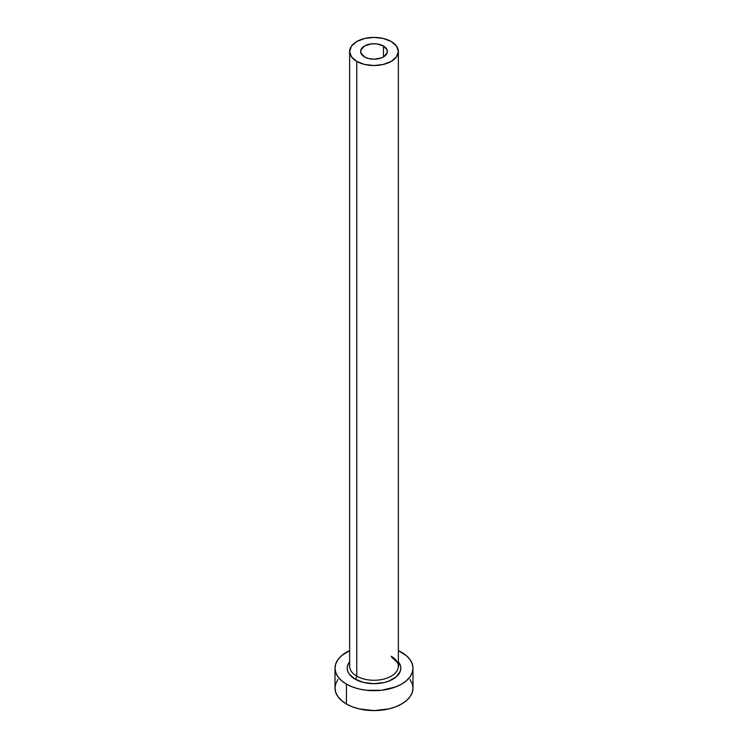 <?xml version="1.0" encoding="UTF-8"?>
<svg xmlns="http://www.w3.org/2000/svg" width="748" height="748" viewBox="0 0 748 748"><rect width="100%" height="100%" fill="white"/><g stroke="black" fill="none" stroke-linecap="round" stroke-linejoin="round"><path stroke-width="1.12" d="M364.528 56.942A13.399 7.732 180 0 1 360.601 51.472A13.399 7.732 180 0 1 368.876 44.319A13.399 7.732 180 0 1 383.472 45.993L383.472 56.942L381.443 57.905L374 59.204L368.876 58.615L364.528 56.942L360.854 52.977L360.854 49.957L364.528 45.993L371.382 43.88L376.618 43.88L383.472 45.993L387.146 49.957L387.146 52.977L383.472 56.942L383.472 45.993A13.399 7.732 180 0 1 387.399 51.472A13.399 7.732 180 0 1 379.124 58.615A13.399 7.732 180 0 1 364.528 56.942M349.858 664.317A24.366 14.072 0 0 0 356.768 676.155A2.44 1.403 -60 0 1 355.048 679.137A26.806 15.474 180 0 1 349.634 661.756L347.717 665.178L347.194 668.198L347.717 671.218L349.241 674.116L355.048 679.137A2.44 1.403 120 0 0 356.768 676.155A24.366 14.072 0 0 0 383.322 679.203A24.366 14.072 0 0 0 398.366 666.206L398.366 51.472A24.366 14.072 180 0 1 383.322 64.468A24.366 14.072 180 0 1 356.768 61.411L356.768 676.155L356.768 61.411A24.366 14.072 180 0 1 349.634 51.472A24.366 14.072 180 0 1 364.678 38.475A24.366 14.072 180 0 1 391.232 41.523A24.366 14.072 180 0 1 398.366 51.472L396.515 46.086L391.232 41.523L383.322 38.475L374 37.4L364.678 38.475L356.768 41.523L351.485 46.086L349.634 51.472L351.485 56.848L356.768 61.411L364.678 64.468L374 65.534L383.322 64.468L391.232 61.411L396.515 56.848L398.366 51.472M337.984 679.483L335.768 683.7L335.011 688.095A38.99 22.505 0 0 0 346.436 704.008L346.436 684.111L352.345 686.916L359.077 688.992L366.398 690.273L381.602 690.273L395.655 686.916L401.564 684.111L406.416 680.699L410.016 676.809L412.232 672.592L412.99 668.198L412.232 663.803L410.016 659.586L406.416 655.697L398.366 650.629A38.99 22.505 180 0 1 401.564 652.284A38.99 22.505 180 0 1 412.99 668.198A38.99 22.505 180 0 1 388.923 688.992A38.99 22.505 180 0 1 346.436 684.111L346.436 704.008A38.99 22.505 0 0 0 388.923 708.889A38.99 22.505 0 0 0 412.99 688.095L412.232 683.7L410.016 679.483M346.436 684.111A38.99 22.505 180 0 1 335.011 668.198A38.99 22.505 180 0 1 349.634 650.629L341.584 655.697L337.984 659.586L335.768 663.803L335.011 668.198L335.768 672.592L337.984 676.809L341.584 680.699L346.436 684.111M398.366 661.756L400.283 665.178L400.806 668.198L400.283 671.218L396.281 676.79L388.895 681.063L384.257 682.494L374 683.672L363.743 682.494L355.048 679.137A26.806 15.474 180 0 0 389.297 680.904A26.806 15.474 180 0 0 398.366 661.756M335.011 668.198L335.011 688.095L335.768 692.48L337.984 696.706L341.584 700.596L346.436 704.008L352.345 706.804L359.077 708.889L374 710.6L388.923 708.889L395.655 706.804L401.564 704.008L406.416 700.596L410.016 696.706L412.232 692.48L412.99 688.095L412.99 668.198M349.634 51.472L349.634 666.206A24.366 14.072 0 0 0 356.768 676.155A24.366 14.072 0 0 0 381.789 679.539A24.366 14.072 0 0 0 398.142 668.095A24.366 14.072 0 0 0 391.232 656.258M398.366 666.206C399.6 664.991 397.384 662.045 391.737 657.38"/></g></svg>
